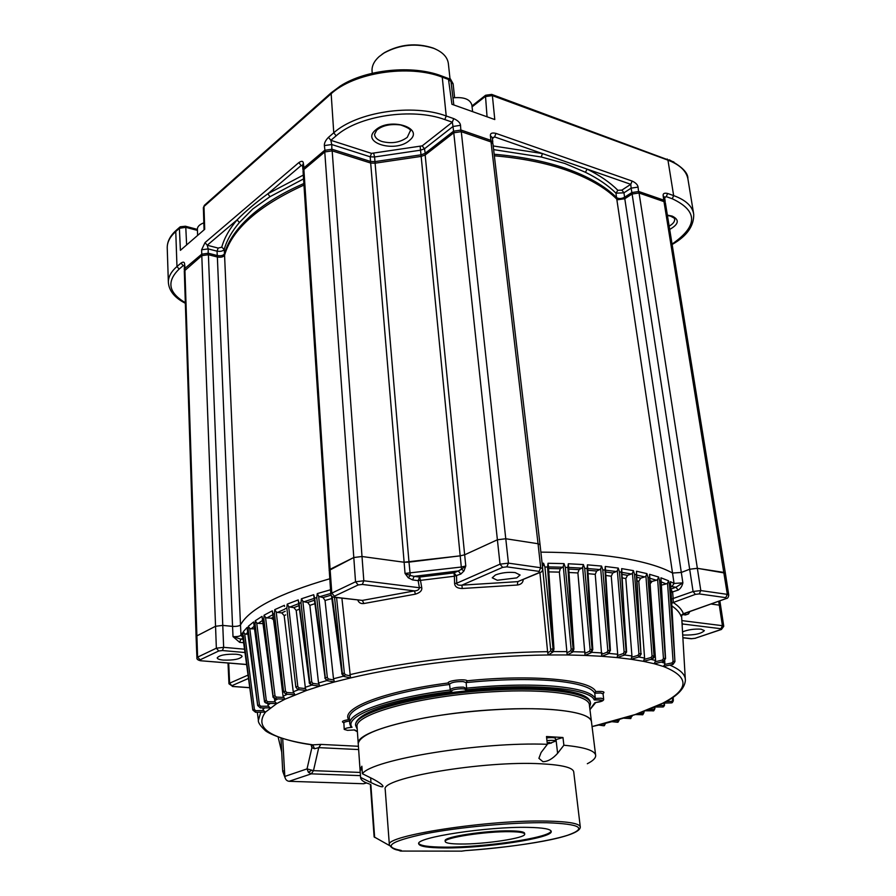 <?xml version="1.0" encoding="UTF-8"?>
<svg xmlns="http://www.w3.org/2000/svg" width="896" height="896" viewBox="0 0 896 896"><rect width="100%" height="100%" fill="white"/><g stroke="black" fill="none" stroke-linecap="round" stroke-linejoin="round"><path stroke-width="1.34" d="M547.31 743.792L551.51 743.019L549.27 743.165L549.192 742.448M548.856 743.624L555.677 741.115C555.341 740.432 553.179 740.208 549.203 740.443L546.952 740.667M549.27 743.165L549.606 742.403L547.254 743.299M549.035 743.49L548.923 742.47M548.643 743.68L548.509 742.504M546.638 737.912L548.89 737.688C552.866 737.453 555.016 737.677 555.352 738.371L555.677 741.082M284.547 606.413L284.379 605.326L274.736 609.638L274.445 613.502L272.989 614.208L272.294 610.826L264.074 615.194L265.541 617.378L274.994 695.8L273.123 696.147L263.85 619.024L262.629 619.73L262.024 616.381L255.259 620.76L255.114 624.557L254.128 625.262L253.613 621.947L248.326 626.282L248.248 630.056L247.509 630.75L247.083 627.469L243.275 631.736L242.771 636.138L242.435 632.89L240.968 635.23L240.498 624.96C249.222 608.944 278.97 593.555 329.717 578.782C278.958 593.544 249.222 608.944 240.486 624.96C239.165 626.08 236.522 626.55 232.557 626.371L233.016 636.63L240.89 639.15L239.635 642.342L233.016 636.63C237.003 636.81 239.658 636.339 240.968 635.23L242.939 637.638M272.821 614.723L266.874 617.904L265.541 617.378M275.565 634.76L283.069 696.259L285.029 699.182L275.621 698.802M284.894 609.112L277.48 612.438L281.736 612.898L284.178 615.597L293.238 691.79L294.963 694.792L285.947 694.198M274.355 698.421L275.038 701.859L276.786 703.55L267.109 703.382M267.747 703.394L268.374 706.238L270.29 707.851L260.411 707.907M262.853 707.896L263.458 710.517L265.518 712.074C253.96 727.686 269.741 738.618 312.85 744.845L311.73 744.778M255.472 712.298L265.518 712.074L276.786 703.55L285.029 699.182L306.566 690.435L298.01 689.606M311.024 744.677L311.898 747.634L314.518 748.742L312.85 744.845L320.902 744.408L358.411 746.278M598.674 724.998L599.794 724.73M615.731 720.608L618.274 720.866L617.546 722.266L611.666 721.661L635.32 714.594L655.066 707.011M624.03 718.2L630.806 718.558L631.68 715.803M635.432 714.549L642.757 714.75M645.893 710.786L653.71 710.808M655.301 706.91L663.264 703.102M663.589 702.934L662.894 703.091C689.506 689.147 689.662 676.928 663.365 666.456L664.754 664.462L664.754 660.834M669.827 665.112C680.422 669.648 685.608 674.744 685.384 680.422C684.634 688.408 677.611 695.789 664.317 702.554L635.186 714.549L592.066 726.578L598.674 725.054L603.59 725.749M664.754 664.462L672.011 662.906L672.941 664.44L663.365 666.456L654.259 663.746L655.603 660.486L650.44 589.075M655.446 661.718L662.446 660.038L663.533 661.562L654.259 663.746L643.485 661.338L644.594 658.045L638.792 581.302L640.674 578.178L644.762 576.912L636.698 575.064M644.459 659.299L651.09 657.507L652.344 658.997L643.485 661.338L631.086 659.277L631.938 655.962L625.822 578.536L627.547 575.344L631.378 574L621.902 572.365M631.814 657.216L638.03 655.323L639.453 656.79L631.086 659.277L617.131 657.586L617.714 654.248L611.262 576.195L612.83 572.947L616.347 571.536L605.528 570.181M625.016 654.92L617.131 657.586L601.754 656.286L595.246 574.336L596.624 571.043L599.782 569.565L587.72 568.523M601.978 654.226L607.118 652.187L608.888 653.554L601.754 656.286L585.043 655.413L577.898 572.958L579.051 569.632L581.829 568.12L568.646 567.426M584.998 653.352L589.512 651.258L591.461 652.568L585.043 655.413L567.179 654.965L559.362 572.118L560.291 568.758L562.632 567.213L548.464 566.91M566.854 652.926L570.674 650.81L572.802 652.019L567.179 654.965L548.318 654.976C483.829 655.626 406.123 664.731 350.515 677.947L343.885 676.435M547.714 652.949L550.782 650.821L552.306 652.221L553.112 651.918L548.318 654.976L547.714 652.949L539.907 572.533M341.902 598.192L350.515 677.947L334.443 681.968L327.096 680.68M330.77 593.488L319.659 596.702L323.064 597.531L325.046 600.488L333.491 678.754L334.443 681.968L319.76 686.146L311.763 685.093M314.171 598.394L303.957 601.787L307.698 602.493L309.859 605.371L318.528 682.998L319.76 686.146L306.566 690.435L305.446 688.565L298.973 687.904L297.786 686.504L295.792 686.795L286.843 608.048L287.202 604.15L288.658 606.446L297.786 686.504M298.715 603.658L289.867 607.051L293.888 607.634L296.195 610.422L305.446 688.565M285.634 694.086L283.573 691.466L274.445 613.502M293.619 692.978L286.754 692.496L285.51 691.141L283.349 691.645L272.406 611.643M274.736 609.638L276.203 611.878L285.51 691.141M277.48 612.438L276.203 611.878M297.584 689.427L295.792 686.795M289.867 607.051L288.658 606.446M298.536 601.798L298.211 599.928L287.202 604.15M330.501 589.781L317.24 593.611L316.758 597.542L314.664 598.192L313.712 594.709L301.403 598.797L300.989 602.706L299.085 603.378L298.211 599.928M299.085 603.378L309.344 682.427C308.818 682.808 309.579 683.693 311.618 685.07L309.736 682.192L300.989 602.706M264.074 615.194L263.85 619.024M285.13 608.754L286.843 608.048M350.157 675.92L345.285 674.744L344.366 673.232L342.339 673.4L334.522 597.128M330.098 569.296L329.123 570.427L353.774 557.514L330.098 569.296L331.811 593.118L330.814 594.093L303.05 171.136L303.89 169.557L324.766 151.95L332.17 150.853L370.675 163.038L375.099 163.195L421.187 156.397L425.163 154.997L453.768 132.787L461.283 131.667L491.008 141.926L492.934 143.786L540.064 544.746L538.059 543.726L505.781 538.754L497.392 539.784L500.024 564.166L456.747 583.218C456.747 584.842 458.472 585.491 461.933 585.144L517.787 581.638L540.053 572.466M523.242 579.566C523.018 582.68 521.058 584.494 517.384 585.021L517.787 581.638L539.392 572.51L539.101 571.379L506.845 566.843L502.634 567.358L461.933 585.144L462.235 588.493C457.486 588.459 454.933 586.779 454.597 583.475L454.395 576.229L420.47 580.362L419.653 577.069L418.152 580.642L420.47 580.362L421.714 587.462L419.395 587.742L363.821 580.776L362.006 556.506L353.774 557.525L362.006 556.506L404.118 562.24L405.037 573.429L408.24 577.752L412.63 579.925L414.12 576.352L410.301 575.501L408.99 562.128L404.118 562.24L362.006 556.506L332.17 150.853M454.597 583.475L456.747 583.218L456.546 575.971L454.003 572.88L454.395 576.229L460.824 574.067L458.282 570.965L461.518 569.251L461.306 567.034L405.037 573.429L410.301 575.501L408.24 577.752M375.099 163.195L408.99 562.128L460.197 555.845L404.118 562.229L370.675 163.038M425.163 154.997L464.654 554.803L460.197 555.845L461.306 567.034L465.786 566.003L464.654 554.803L497.392 539.784L464.654 554.803L460.186 555.845L421.008 154.829L424.995 153.429L453.566 131.197L454.07 132.574M461.518 569.251L465.786 566.003L463.96 570.965L461.518 569.251M460.824 574.067L463.96 570.965M539.392 572.51L540.389 572.331C541.654 572.208 542.438 571.021 542.718 568.747L540.064 544.802L538.048 543.726L505.77 538.742L497.392 539.784L453.768 132.787M550.782 650.821L542.506 566.765M542.898 565.97L543.57 563.237L542.114 563.237M671.115 592.379L678.194 590.083L675.92 587.238L682.875 582.859L681.318 572.454L672.538 573.037C660.598 566.485 642.6 561.31 618.542 557.525C596.254 554.109 570.371 552.306 540.882 552.138C570.371 552.306 596.254 554.109 618.542 557.525C642.589 561.31 660.587 566.485 672.526 573.037L674.05 583.442L670.454 581.65L670.578 585.01L669.458 584.506L668.562 580.798L660.934 577.808L660.979 581.213L659.624 580.754L658.65 577.024L649.589 574.314L649.555 577.786L647.965 577.371L646.923 573.619L636.474 571.234L636.362 574.75L634.547 574.392L633.438 570.64L621.667 568.613L621.466 572.174L619.45 571.872L618.274 568.109L605.27 566.462L605.002 570.08L602.784 569.845L601.563 566.07L587.429 564.85L587.082 568.501L584.696 568.344L583.419 564.57L568.288 563.774L567.885 567.482L565.342 567.392L564.032 563.618L548.038 563.27L547.579 567.022L544.914 567L543.57 563.237M671.888 605.942C676.726 609.235 679.806 612.718 681.128 616.392L681.374 615.149L683.379 613.715L726.286 598.517C727.574 598.528 728.403 597.374 728.762 595.056L725.357 573.16L723.923 572.421L697.357 568.322L689.674 569.24L681.318 572.454L672.526 573.037L616.773 199.091L617.882 199.718L624.792 198.733L632.106 194.006L639.061 193.021L663.992 201.622L665.392 202.933L725.357 573.115M670.925 589.109L675.92 587.238L671.922 586.6L674.05 583.442L682.875 582.859C682.091 586.219 680.534 588.627 678.194 590.083M671.742 603.366L673.221 602.504L673.165 598.842L672.661 592.155L670.947 589.501M685.742 612.998L685.451 614.97L688.464 613.962L688.061 612.17M688.464 613.962L689.83 611.542M719.286 605.147L710.909 604.005L719.286 605.147L722.422 625.688L681.867 620.603M366.565 782.97L363.586 783.742L289.05 781.301C286.619 780.931 285.208 779.318 284.816 776.44L282.71 738.55M228.603 663.062L228.043 663.734L228.603 663.062M244.518 649.197L223.653 647.338L222.768 625.408L215.51 626.282L196.067 636.294L196.918 657.81C196.605 659.131 197.803 660.106 200.525 660.744L246.59 664.451M240.486 624.96L224.571 255.214C223.406 256.984 220.998 257.578 217.37 257.006L208.398 254.71L201.802 255.662L184.307 270.995L196.09 636.294L215.51 626.282L222.768 625.408L232.557 626.382C236.533 626.55 239.176 626.08 240.498 624.96M311.842 744.8L311.898 747.634L307.037 768.88L308.414 772.33L311.338 773.842L313.477 770.661L307.037 768.88L284.816 776.44M314.518 748.742L318.741 747.634L313.477 770.661L360.226 772.43M602.65 724.069L604.744 724.36L604.318 725.715M658.37 705.51L663.197 705.499L662.76 706.966L663.589 706.765M663.611 706.742L664.563 705.186M666.187 701.546L671.664 701.422L671.306 702.901L672.302 702.598M672.325 702.587L673.21 701.053M681.128 616.392L683.379 613.715C681.99 609.762 678.608 606.021 673.221 602.504L695.374 594.373L699.227 593.914L725.76 597.654L725.614 598.618M671.496 599.077L693.078 591.494L695.374 594.373M681.99 622.664L682.774 624.008L720.966 628.723L722.422 625.688L723.755 626.293L720.619 605.786M682.08 624.176L682.774 624.008L682.147 625.296M682.528 631.848C688.128 629.653 694.322 628.768 701.098 629.182L704.368 630.616C701.344 633.741 694.557 635.219 684.018 635.051L682.707 634.838M243.04 638.333L240.89 639.15L243.174 639.363M243.275 631.736L244.675 633.774L254.408 709.498L252.829 709.912L243.275 635.454M247.666 632.307L246.098 634.166L244.675 633.774M248.326 626.282L249.76 628.376L259.437 705.018L257.734 705.421L248.248 630.056M254.162 626.293L251.171 628.813L249.76 628.376M255.259 620.76L256.715 622.899L266.291 700.437L264.499 700.818L255.114 624.557M262.562 620.446L258.093 623.37L256.715 622.899M283.461 697.424L276.293 697.11L274.994 695.8M266.874 617.904L271.331 618.229L273.504 619.73M273.157 696.405L272.966 696.304C272.597 697.088 273.459 697.917 275.542 698.802L272.966 696.304L262.226 618.038M275.038 701.859L267.635 701.714L266.291 700.437M258.093 623.37L262.998 623.605M264.533 701.03L264.41 700.941C264.242 702.027 265.126 702.845 267.042 703.382L264.41 700.941L253.859 624.064M268.374 706.238L260.792 706.25L259.437 705.018M251.171 628.813L254.52 628.869M260.299 707.874L257.678 705.51L247.352 630.022M263.458 710.517L255.786 710.696L254.408 709.498M246.098 634.166L247.912 634.155M252.84 710.046L255.584 712.298L252.795 709.979L242.682 635.712M223.373 660.094C219.43 659.725 217.37 658.974 217.202 657.866C219.386 655.166 225.658 653.968 236.006 654.237C239.893 654.629 241.92 655.368 242.077 656.466C239.904 659.154 233.666 660.363 223.373 660.094M497.291 580.25L492.229 577.808L495.41 574.974C501.491 572.712 508.066 571.917 515.133 572.578L520.083 575.008L516.79 577.886L497.291 580.25M357.762 600.029C358.803 602.762 360.853 603.926 363.899 603.523L415.408 594.149C420.202 592.659 422.307 590.419 421.714 587.462M412.63 579.925L418.152 580.642L419.395 587.742C419.126 589.702 417.502 590.755 414.501 590.89L415.408 594.149M363.899 603.523L362.342 600.41L334.768 597.363M548.038 563.27L548.296 566.003M570.674 650.81L571.155 649.13L563.27 566.317L562.632 567.213M563.27 566.317L564.032 563.618M568.288 563.774L568.411 566.507M589.512 651.258L590.106 649.6L582.59 567.235L581.829 568.12M582.59 567.235L583.419 564.57M587.429 564.85L587.418 567.56M607.118 652.187L607.824 650.541L600.667 568.702L599.782 569.565M600.667 568.702L601.563 566.07M605.27 566.462L605.27 568.926M624.131 651.918L626.17 651.784L624.546 655.032L623.336 653.542L624.131 651.918L617.333 570.696L616.347 571.536M617.333 570.696L618.274 568.109M621.667 568.613L621.712 570.55M638.03 655.323L638.915 653.722L632.453 573.171L631.378 574M632.453 573.171L633.438 570.64M636.474 571.234L636.53 572.398M651.09 657.507L652.053 655.928L645.915 576.117L644.762 576.912M645.915 576.117L646.923 573.619M662.446 660.038L663.454 658.493L657.63 579.466L656.421 580.227L649.824 578.245M657.63 579.466L658.65 577.024M672.011 662.906L673.075 661.394L667.542 583.184L666.277 583.912L661.192 581.885M667.542 583.184L668.562 580.798M672.784 664.44L674.923 661.427L670.578 585.01M661.371 585.144L666.277 583.912M663.32 661.573L665.381 658.482L660.979 581.213M650.138 583.766L652.109 581.403L656.421 580.227M652.086 659.019L654.024 655.872L649.555 577.786M639.139 656.835L640.931 653.632L636.362 574.75M608.418 653.654L609.862 650.362L605.002 570.08M590.901 652.714L592.122 649.387L587.082 568.501M572.13 652.232L573.126 648.883L567.885 567.482M552.306 652.221L553.056 648.861L547.579 567.022M589.624 707.034L590.531 703.774C591.114 693.258 548.856 686.65 492.24 690.122C421.053 693.93 352.666 712.667 355.667 725.558L355.578 724.27C357.056 714.795 379.411 705.712 422.677 697.021C464.117 689.315 516.466 686.045 550.458 688.912C576.318 691.32 589.624 695.845 590.374 702.486L590.464 703.203M450.363 690.29L450.71 691.622C386.714 699.608 343.224 716.498 352.027 727.294C347.278 727.731 344.68 728.426 344.21 729.389L347.491 730.341L354.682 729.926L357.392 731.539M589.926 709.453L594.765 702.834L595.941 702.464C604.453 700.65 604.341 699.821 595.594 699.966L595.325 698.454L594.182 699.877C589.96 688.363 531.574 682.976 466.794 689.774L465.382 689.662C464.957 687.68 449.971 689.45 451.819 691.186L451.114 691.555L450.386 690.334M595.594 699.966L594.294 699.944L595.302 698.88M594.765 702.834L595.941 702.464M466.794 689.774L466.603 688.162M449.613 684.242L449.602 684.208C451.349 682.371 455.829 681.486 463.042 681.576L466.155 682.562L466.603 688.285L465.382 689.662L466.57 688.554L463.512 687.154C456.378 687.086 451.942 687.949 450.218 689.741L450.531 690.592M451.819 691.186L450.666 690.76M352.027 727.294L350.806 726.656L349.798 723.845M450.218 689.741L449.501 683.883L448.101 682.998C447.35 680.613 465.282 678.541 467.208 680.792L466.155 682.562C499.565 679.302 528.752 678.709 553.706 680.77C577.718 683.054 591.405 687.198 594.754 693.202L595.762 691.544C603.198 691.152 605.584 691.835 602.896 693.571M603.635 699.037L603.075 693.874L600.6 693L594.754 693.202L595.325 698.432C592.01 692.53 578.323 688.464 554.288 686.235C529.29 684.242 500.058 684.869 466.592 688.139M349.462 719.846L348.712 719.611C340.446 708.411 383.88 691.219 448.101 682.998M344.21 676.424L342.339 673.4L341.734 673.691L343.683 676.39L345.307 674.733M333.816 679.986L328.35 678.978L327.331 677.499L325.293 677.712L316.758 597.542M319.659 596.702L318.618 596.019L327.331 677.499M317.24 593.611L318.618 596.019M327.354 680.658L324.8 677.981L326.917 680.658L328.362 678.966M314.171 597.083L313.712 594.709M318.875 684.219L312.872 683.379L311.763 681.946L309.736 682.192M303.957 601.787L302.826 601.138L311.763 681.946M301.403 598.797L302.826 601.138M372.086 71.389L372.042 70.896C371.784 65.878 374.147 61.107 379.154 56.582L383.981 53.032C400.064 44.374 416.707 42.84 433.888 48.406C442.792 52.102 447.619 57.243 448.392 63.818L450.094 79.61M381.954 54.365L384.653 52.528C400.277 44.128 416.427 42.638 433.104 48.037L435.422 49.045M374.114 836.886L389.491 845.555M397.107 849.744L400.557 851.066L461.597 851.133M385.235 789.79L385.213 789.477C380.139 778.086 483.997 760.424 541.318 763.806C562.408 764.926 573.216 767.659 573.731 771.994L580.261 826.762M528.046 827.378C543.166 827.68 550.883 829.046 551.23 831.488C552.821 838.107 484.333 848.422 444.416 847.93C427.907 847.818 419.339 846.429 418.69 843.786C415.576 837.48 487.861 826.403 528.046 827.378M418.746 843.45C420.47 845.802 428.994 847.034 444.349 847.134C483.515 847.616 550.626 837.682 551.096 830.984M445.155 840.829L445.144 840.717C443.464 836.886 486.326 830.334 510.406 830.861C519.646 831.029 524.373 831.858 524.619 833.347L524.686 834.042M460.342 844.021C484.333 844.368 525.84 838.096 524.698 834.165C524.462 832.675 519.725 831.846 510.496 831.69C486.405 831.174 443.531 837.715 445.222 841.534C445.57 843.102 450.61 843.92 460.342 844.021M555.52 739.749L562.968 737.509L563.875 745.226L557.614 753.323C552.619 758.845 547.725 761.634 542.931 761.69L538.899 758.33L541.117 752.483L547.366 744.307C480.794 741.619 371.997 759.528 362.387 773.73L372.926 778.96C379.456 782.488 382.816 784.952 382.995 786.341C382.782 787.55 378.773 786.296 370.978 782.566L360.573 777.403C360.696 779.968 363.619 782.152 369.331 783.955M358.266 744.117L358.232 743.669C359.733 734.798 381.976 726.174 424.984 717.819C466.166 710.382 518.168 707.034 551.914 709.531C577.606 711.648 590.8 715.814 591.494 722.03C592.144 712.152 550.211 706.149 493.976 709.699C423.293 713.63 355.298 731.573 358.232 743.669L360.058 769.978L362.118 769.843M360.573 777.403L360.058 769.978M362.387 773.73L361.861 766.226L360.058 769.933M547.366 744.307L546.482 736.534L562.968 737.509M587.328 763.728C592.939 760.872 595.717 758.139 595.672 755.552C595.246 750.613 584.64 747.174 563.875 745.226M624.792 198.733L681.318 572.443L689.674 569.24L693.078 591.494L700.806 590.576L697.357 568.322M725.357 573.149L697.357 568.31L689.674 569.24L632.106 194.006M208.398 254.71L222.768 625.408L232.557 626.371L217.37 257.006M494.346 155.803C521.192 158.088 544.958 162.781 565.656 169.882C588.034 177.722 605.08 187.454 616.773 199.091M224.571 255.214C232.086 229.174 258.552 205.789 303.957 185.069M197.4 229.163L197.389 229.029C197.49 226.498 199.64 224.437 203.84 222.858M452.962 97.843C463.837 96.802 470.142 99.198 471.867 105.022L472.618 111.653M355.667 725.558L357.224 729.098M454.608 97.619L453.107 83.765L450.341 78.826M176.21 230.328L179.805 227.136L179.39 228.301L185.786 227.326L185.416 226.229L180.264 226.778L176.31 230.238M197.4 229.41L185.416 226.229M448.986 78.725L441.616 75.958C412.507 64.691 365.96 69.35 340.234 86.072L331.24 92.747L204.389 205.318L331.106 92.87L333.76 132.81L328.474 137.323C325.584 140.28 324.218 143.035 324.363 145.578L325.114 151.682M472.013 106.277L485.61 95.245L491.725 94.405L673.882 162.008M167.25 248.315L167.227 247.766C167.171 242.122 170.027 236.701 175.762 231.526C170.05 236.667 167.205 242.054 167.227 247.677C167.25 241.472 170.229 235.693 176.176 230.362L175.762 231.515L179.39 228.301L180.398 250.331L204.714 229.286L203.986 206.494L203.358 207.693L204.389 205.318L203.986 206.494L330.725 94.114C353.618 72.576 408.878 64.053 442.254 77.168C408.878 64.042 353.618 72.565 330.725 94.102M453.813 104.944L451.024 81.67L448.986 79.643L442.254 77.157L441.616 75.958M491.725 94.405L492.386 95.592L485.072 96.645L472.08 106.848M687.949 179.077C686.47 171.013 679.806 164.696 667.957 160.149C680.075 164.819 686.762 171.304 688.027 179.603L693.571 213.382M665.179 202.406L663.779 200.144L663.678 201.51M448.358 78.445L451.931 104.272L494.782 119.549L492.386 95.592L667.957 160.16L673.646 195.586L667.632 193.48C664.328 192.73 662.838 193.514 663.163 195.821L663.779 200.144L638.803 191.509L631.859 192.539L632.363 193.85M625.094 198.542L624.59 197.232C621.421 198.845 618.755 198.968 616.571 197.59L616.414 198.733M492.744 143.192L490.862 140.347L490.728 141.826M494.155 154.246C521.013 156.531 544.779 161.235 565.488 168.358C587.843 176.21 604.867 185.954 616.571 197.59L615.955 193.178L623.952 192.819L624.59 197.232L631.859 192.539L631.142 188.149L638.075 187.096C637.706 184.755 635.734 182.75 632.162 181.07L495.992 133.403C492.05 132.462 490.179 133.235 490.403 135.71L490.862 140.347L461.082 130.054L453.566 131.197L453.006 126.482L460.51 125.306C460.219 122.786 457.957 120.557 453.723 118.608L446.219 115.987C412.642 103.41 356.899 111.877 333.76 132.81L336.157 135.811L330.848 140.314L331.755 144.536L324.363 145.578M370.384 162.949L370.552 161.459L374.976 161.605L375.211 163.162M336.157 135.811C358.568 115.651 412.35 107.498 444.819 119.582L452.323 122.192L453.006 126.482L424.491 148.781L420.515 150.192L421.008 154.829L374.976 161.616L374.595 156.968L370.194 156.811L370.552 161.459L332.069 149.251L324.666 150.326L303.755 167.989L303.128 170.598M217.101 256.939L217.28 255.539C220.92 256.144 223.317 255.55 224.482 253.725L224.75 254.61M303.856 183.512C283.27 192.55 266.358 202.63 253.142 213.774C237.81 226.878 228.256 240.195 224.482 253.736L224.224 249.368L221.749 247.184L218.165 248.091L217.034 251.171L217.28 255.539L208.354 253.243L201.757 254.162L202.149 255.405M302.546 165.099L303.386 163.397C303.184 160.944 301.672 160.686 298.816 162.613L205.038 242.592L201.622 249.782L201.757 254.162L184.834 268.464L184.419 270.502M184.24 269.595L184.632 264.197C184.531 261.934 183.333 261.554 181.037 263.066L176.971 266.526C171.192 271.544 168.314 276.786 168.358 282.229L167.227 247.766M664.642 197.68L666.254 196.661L664.574 197.243L663.163 195.821M631.142 188.149L630.773 184.318L621.88 190.12L623.952 192.819L631.142 188.149M632.162 181.07L630.773 184.318L587.082 169.109L585.458 172.301L564.883 163.486L541.296 157.013L542.427 153.563L587.082 169.109C599.816 175.403 610.075 182.47 617.87 190.299L621.88 190.12M492.419 138.544L494.592 136.909L492.352 137.816M492.789 142.184L492.341 137.67L490.403 135.71M302.579 165.424L301.157 165.525L302.624 165.973M298.816 162.613L301.157 165.525L267.859 193.782L269.942 196.717L252.806 208.947L239.445 222.466L237.07 219.912C245.549 211.254 255.819 202.552 267.859 193.782L303.307 175.078M218.165 248.091L207.222 245.246L208.208 248.898L217.034 251.171C220.651 251.709 223.048 251.104 224.224 249.368C226.744 240.397 231.806 231.437 239.445 222.466M208.174 254.654L208.208 248.898L201.622 249.782M184.05 265.53L183.176 265.653L184.061 265.877M281.702 752.035L278.13 736.994M284.995 777.571L282.699 771.266L280.986 737.99M615.955 193.178L617.87 190.299M283.606 691.746L285.846 694.187M272.989 614.208L283.573 691.466M287.325 694.288L283.069 696.259M275.733 698.768L276.304 697.11M277.861 698.902L274.635 700.706M267.187 703.36L267.635 701.702M270.278 703.45L267.96 705.096M260.467 707.874L260.803 706.25M264.578 707.896L263.043 709.397M255.584 712.298L255.797 710.685M260.736 712.208L258.406 720.35M343.795 722.691C340.962 721.683 342.597 720.664 348.712 719.611M467.208 680.792C532.437 674.072 590.901 679.739 595.762 691.544M627.928 717.002L630.974 717.214L630.314 718.626M639.162 713.261L642.768 713.429L642.163 714.851M649.342 709.43L653.542 709.509L653.016 710.965M662.76 706.966L655.021 707.011M671.306 702.901L663.174 703.114M674.923 661.651L673.042 664.362M664.91 663.253L661.326 662.088M655.603 660.486L650.955 659.378M654.024 656.186L654.293 656.029C654.875 656.533 654.226 657.518 652.333 658.997L652.557 658.829M644.594 658.045L638.758 657.003M631.938 655.962L624.781 655.021M624.546 655.032L626.618 651.952L621.466 572.174M623.336 653.542L617.624 655.514M617.714 654.248L609.045 653.453M610.098 650.698L608.989 653.486M602.045 652.938L591.763 652.344M585.043 652.053L573.138 651.717M566.877 651.627L553.392 651.594M553.885 649.118L553.302 651.706M547.702 651.65C483.09 652.366 405.653 661.461 349.843 674.666M343.302 676.245L333.491 678.754M326.726 680.602L318.528 682.998M311.976 685.059L312.883 683.368M311.808 685.093L305.077 687.355M298.189 689.584L298.984 687.893M298.659 689.674L293.238 691.79M286.082 694.165L286.765 692.485M295.837 687.12L297.886 689.595M336.571 597.576L344.366 673.232M358.187 584.942L355.533 581.795L331.811 593.118L334.41 596.21L358.187 584.942L362.32 584.438L363.821 580.776L355.533 581.795L324.766 151.95M458.282 570.965L414.12 576.352L419.653 577.069L454.003 572.88L458.282 570.965M505.781 538.754L508.446 563.136L500.024 564.166L502.634 567.358M542.718 568.747L540.702 567.739L508.446 563.136L506.845 566.843M539.101 571.379L540.702 567.739L538.048 543.726L491.008 141.926M671.922 586.6L670.746 585.995M728.762 595.067L727.328 594.362L663.992 201.622M725.76 597.654L727.328 594.362L700.806 590.576L699.227 593.914M682.069 614.544L685.451 614.97M358.635 749.56L318.741 747.634L320.902 744.408M604.744 724.36L605.55 723.341M605.304 723.744L604.341 725.704M618.274 720.866L619.192 719.622M630.974 717.214L631.702 716.195M642.768 713.429L644 712.566L643.933 711.525M643.552 712.376L643.507 711.682M653.542 709.509L654.92 708.635L654.83 707.123M654.394 708.434L654.326 707.336M663.197 705.499L664.563 704.749M664.115 704.39L664.037 703.091M671.664 701.422L672.627 700.269L673.221 700.605M672.627 700.269L672.482 697.693M723.755 626.282L721.437 629.462L720.966 628.723M720.843 629.552L695.139 638.277L721.213 629.541M682.875 637.784L690.95 638.725L695.139 638.277M691.667 638.68L682.864 637.661M366.352 782.88L363.586 783.742M289.05 781.301L311.338 773.842L360.45 775.634M311.416 770.426L308.414 772.33M184.912 269.909L197.602 657.149L196.918 657.81M244.966 652.523L222.41 650.541L223.653 647.338L216.362 648.2L201.802 255.662M222.41 650.541L218.758 650.978L216.362 648.2L197.602 657.149L200.962 660.677M239.635 642.342L243.634 642.701M242.771 636.138L252.829 709.912M247.509 630.75L257.734 705.421M254.128 625.262L264.499 700.818M262.629 619.73L273.123 696.147M271.331 618.229L273.168 617.21M199.965 659.882L218.758 650.978M248.046 675.091L229.634 683.189L228.704 663.074M248.506 678.429L231.829 685.72L229.634 683.189L228.962 683.794L228.01 663.006M231.829 685.72L232.68 686.414L249.76 687.658M228.962 683.794L232.68 686.414M462.235 588.493L517.384 585.021M362.32 584.438L414.501 590.89L362.342 600.41L335.194 597.262L334.41 596.21M330.814 594.093C331.173 596.053 332.416 597.128 334.555 597.341L335.194 597.262M551.141 649.141L553.056 648.861L544.914 567M548.363 565.376L553.986 649.018L553.056 648.861M571.155 649.13L573.126 648.883L565.342 567.392M573.765 649.163L573.126 648.883M590.106 649.6L592.122 649.387L584.696 568.344M607.824 650.541L609.862 650.362L602.784 569.845M619.45 571.872L626.17 651.784M626.203 652.142L621.734 569.71M638.915 653.722L640.931 653.632L634.547 574.392M636.518 571.939L640.931 653.632M652.053 655.928L654.024 655.872L647.965 577.371M663.454 658.493L665.381 658.482L659.624 580.754M673.075 661.394L674.923 661.427L669.458 584.506M670.622 583.755L674.923 661.427M649.97 580.731L652.109 581.403M637.034 580.877L638.792 581.302M636.821 577.259L640.674 578.178M622.227 577.886L625.822 578.536M622.014 574.358L627.547 575.344M605.853 575.49L611.262 576.195M605.64 572.018L612.83 572.947M588.045 573.686L595.246 574.336M587.832 570.259L596.624 571.043M568.971 572.488L577.898 572.958M568.747 569.083L579.051 569.632M548.8 571.883L559.362 572.118M548.565 568.501L560.302 568.758M596.064 702.464C601.496 701.792 604.027 700.661 603.646 699.082L601.205 698.23L595.325 698.443M450.262 690.01C391.082 697.446 348.062 712.611 349.765 723.464L349.328 718.256C347.603 707.246 390.533 691.925 449.635 684.466M343.672 723.016L343.672 722.982C343.896 722.198 345.867 721.549 349.563 721.034M342.003 673.792L331.475 595.84M332.203 596.523L342.339 673.4M325.046 600.488L331.834 598.517M323.064 597.531L331.083 595.19M325.147 678.093L313.858 596.008M314.664 598.192L325.293 677.712M309.859 605.371L314.877 603.68M307.698 602.493L314.418 600.23M296.195 610.422L299.454 609.146M293.888 607.634L298.984 605.64M284.178 615.597L285.69 614.902M281.736 612.898L285.197 611.307M374.64 837.402L370.854 784.661M461.339 851.2L465.405 850.618C520.509 846.586 580.373 837.189 580.294 827.053C579.88 823.581 569.027 821.587 547.725 821.094C489.821 819.47 384.384 835.71 389.357 844.771L389.368 844.973M465.45 850.606C504.694 848.008 547.523 841.68 567.549 835.296C587.563 828.206 580.698 824.018 546.963 822.73C513.598 822.125 459.099 827.075 424.894 833.84C390.174 841.366 382.29 846.899 401.251 850.45L400.837 850.427C395.382 850.259 391.552 848.378 389.357 844.771L385.213 789.477M461.72 851.11L465.382 850.618M401.251 850.45L400.926 850.976L399.963 850.293M557.614 753.323L556.024 739.603M370.642 777.829L370.978 782.566M505.77 538.742L461.283 131.667M718.67 601.238L719.298 605.147M697.357 568.31L639.061 193.021M330.086 569.296L303.89 169.557M358.232 743.669L357.056 726.768C354.088 714.056 421.758 695.576 492.15 691.802C548.15 688.352 589.971 694.848 589.4 705.219L591.427 721.493M451.181 83.059L453.107 83.765M186.626 244.944L185.786 227.326L197.445 230.418M485.598 95.256L472.382 105.638M485.442 95.379L487.054 116.794M667.229 159.029L667.957 160.16M638.691 192.909L638.075 187.096M460.936 131.555L460.51 125.306M425.466 154.773L424.491 148.781L422.184 145.869L452.323 122.192L453.723 118.608M331.89 150.763L331.755 144.536L370.194 156.811L371.515 153.373L422.184 145.869M304.181 169.31L303.386 163.397M185.203 269.662L184.632 264.197M185.338 302.714C168.448 292.723 166.365 281.512 179.11 269.102L176.971 266.526L175.762 231.515M444.819 119.582L446.219 115.987L442.254 77.157M672.112 244.451L672.426 244.317C686.874 236.085 693.974 226.072 693.717 214.301C692.496 206.282 685.81 200.054 673.646 195.597L672.269 198.755C698.13 210.952 698.051 226.072 672.056 244.093M672.269 198.755L666.254 196.661L667.632 193.48M667.363 215.13L672.168 216.104C679.694 219.766 678.866 224.213 669.682 229.443M670.41 216.093C674.206 217.963 675.618 218.994 674.643 219.184L674.643 219.184C674.856 221.637 673.019 223.955 669.144 226.139M585.458 172.301C598.058 178.506 608.216 185.461 615.955 193.166M493.618 149.621L541.296 157.013M495.992 133.403L494.592 136.909L542.427 153.563L493.181 145.947M420.19 146.574L420.515 150.181L374.595 156.968L373.722 153.451M371.515 153.373L330.848 140.314L328.474 137.323M375.178 130.368L375.861 129.774C390.174 117.051 424.704 128.016 409.707 140.213L409.013 140.795C394.968 153.003 360.931 142.834 375.178 130.368M410.122 131.197L407.277 137.323C400.176 142.52 391.742 143.92 381.976 141.512C377.328 139.899 374.853 137.502 374.539 134.333L376.712 130.155M269.942 196.717L303.554 178.909M205.038 242.592L207.222 245.246L237.07 219.912C229.376 229.006 224.269 238.09 221.749 247.184M179.11 269.102L183.176 265.653L181.037 263.066M284.491 770.65L282.699 771.266M257.32 712.286L258.362 720.037C257.914 722.21 260.03 725.525 264.701 729.982C266.862 732.95 285.466 741.35 311.707 744.778M599.413 724.875L611.71 721.717M309.344 682.427L298.346 600.914M618.005 722.198L619.226 720.048M632.061 716.374L632.027 715.691M642.813 714.728L644 712.566M653.766 710.786L654.92 708.635M663.286 706.888L662.693 706.989M663.656 706.72L664.642 703.08M671.944 702.778L671.261 702.923M672.381 702.542L673.344 700.493L673.154 697.234M685.283 678.798L681.554 615.238M683.066 613.962L726.051 598.606M691.186 638.758L695.509 638.254M260.366 707.907L257.678 705.51M200.682 660.755L246.613 664.552M232.434 686.47L249.771 687.736M568.523 565.667L573.922 649.04L572.779 652.019M587.597 566.507L592.794 649.555L591.438 652.568M605.382 567.874L610.411 650.518M649.634 574.862L654.282 656.006M661.058 579.477L665.56 658.605L663.522 661.55M641.278 653.789L639.43 656.79M354.256 729.994L357.403 731.752M595.739 702.509L589.949 709.666M344.21 729.389L343.862 722.624M372.254 73.27L372.042 70.896M384.653 52.528L383.981 53.032M433.104 48.037L433.888 48.406M445.144 840.717L445.222 841.534M595.616 755.07L591.494 722.03M374.125 836.909L370.362 784.437M719.835 600.824L720.619 605.752M197.389 229.029L197.624 235.424M340.234 86.072L331.106 92.87M448.549 78.523L451.024 81.693M687.893 178.73C688.206 172.917 682.013 166.622 669.301 159.835M203.358 207.682L204.064 229.846M665.19 201.51L664.574 197.21M667.43 215.499L670.286 216.059M376.869 130.01C382.648 125.395 390.589 123.715 400.714 124.981C408.453 127.747 411.6 129.886 410.144 131.421L410.122 131.174M302.546 165.054L302.915 169.624M168.358 282.229C168.93 290.752 174.597 297.763 185.349 303.285"/></g></svg>
